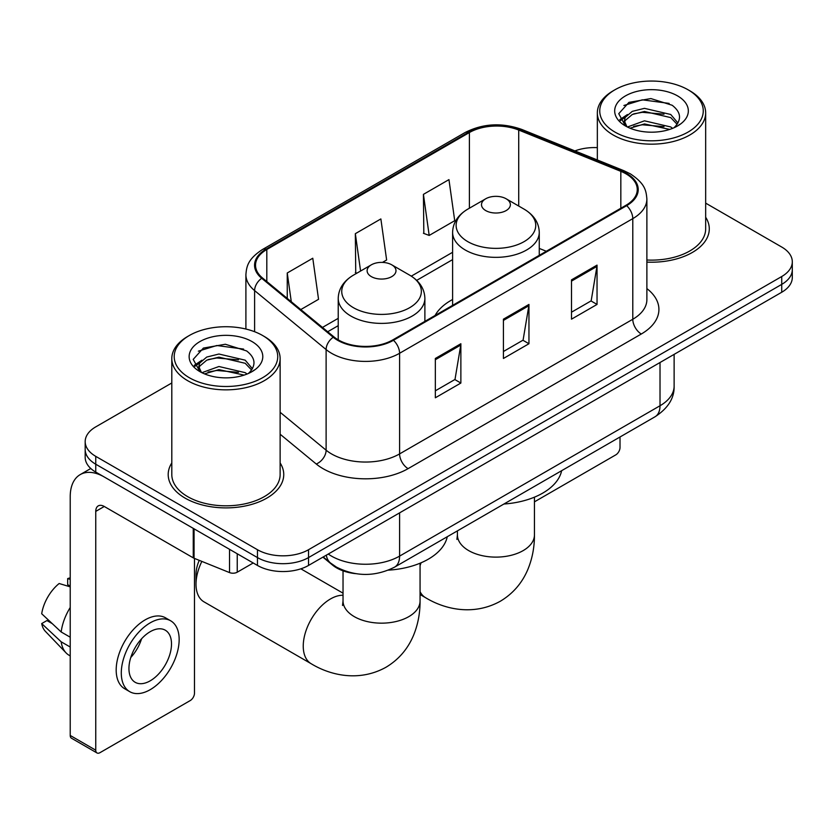 <?xml version="1.0" encoding="UTF-8"?>
<svg xmlns="http://www.w3.org/2000/svg" width="834" height="834" viewBox="0 0 834 834"><rect width="100%" height="100%" fill="white"/><g stroke="black" fill="none" stroke-linecap="round" stroke-linejoin="round"><path stroke-width="1.25" d="M452.601 299.51A63.791 36.832 0 0 0 435.087 315.481M355.42 573.636A36.112 20.85 180 0 1 332.578 565.108L322.914 557.133M171.804 382.973L95.754 426.872A36.112 20.85 0 0 0 85.183 441.613L85.183 457.345A36.112 20.85 0 0 0 95.754 472.086L257.456 565.442A36.112 20.85 0 0 0 308.528 565.442L781.729 292.244A36.112 20.85 0 0 0 792.3 277.503L792.3 269.643A36.112 20.85 0 0 1 781.729 284.384A36.112 20.85 0 0 0 792.3 269.643L792.3 261.782A36.112 20.85 0 0 0 781.729 247.041L705.668 203.131M85.183 441.613A36.112 20.85 0 0 0 95.754 456.354L257.456 549.721A36.112 20.85 0 0 0 308.528 549.721L308.528 557.581L781.729 284.384L308.528 557.581A36.112 20.85 0 0 1 257.456 557.581A36.112 20.85 0 0 0 308.528 557.581L308.528 565.442M95.754 456.354L95.754 464.225L257.456 557.581L95.754 464.225A36.112 20.85 0 0 1 85.183 449.484A36.112 20.85 0 0 0 95.754 464.225L95.754 472.086M171.804 462.933A57.775 33.36 0 0 0 168.197 474.536A57.775 33.36 0 0 0 185.117 498.127A57.775 33.36 0 0 0 248.084 505.352A57.775 33.36 0 0 0 283.748 474.536A57.775 33.36 0 0 0 280.13 462.933A57.775 33.36 0 0 1 283.748 474.536A57.775 33.36 0 0 1 248.084 505.352A57.775 33.36 0 0 1 185.117 498.127A57.775 33.36 0 0 1 168.197 474.536A57.775 33.36 0 0 1 171.804 462.933M625.98 173.826A38.52 22.237 180 0 1 637.259 189.547A38.52 22.237 180 0 1 625.98 205.268L392.783 339.907A38.52 22.237 180 0 1 333.996 336.936L262.491 277.972A38.52 22.237 180 0 1 255.527 265.222A38.52 22.237 180 0 1 266.807 249.502L469.396 132.543A38.52 22.237 180 0 1 518.717 130.052L620.83 171.335A38.52 22.237 180 0 1 625.98 173.826M626.657 173.43A39.479 22.789 0 0 0 621.382 170.876L519.269 129.593A39.479 22.789 0 0 0 468.708 132.147L266.129 249.105A39.479 22.789 0 0 0 261.709 278.295L333.204 337.249A39.479 22.789 0 0 0 393.46 340.293L626.657 205.664A39.479 22.789 0 0 0 626.657 173.43M435.338 358.474L435.338 397.787L460.868 383.046L460.868 343.733L435.338 358.474M435.338 390.812L454.999 379.46L460.764 345.047A9.633 5.557 -120 0 0 460.868 343.733M454.832 379.564L460.868 383.046M571.509 279.859L571.509 319.172L597.04 304.431L597.04 265.118L571.509 279.859M571.509 312.197L591.17 300.845L596.936 266.421A9.633 5.557 -120 0 0 597.04 265.118M591.004 300.938L597.04 304.431M503.423 319.172L503.423 358.474L528.954 343.733L528.954 304.431L503.423 319.172M503.423 351.5L523.085 340.147L528.85 305.734A9.633 5.557 -120 0 0 528.954 304.431M522.918 340.251L528.954 343.733M646.882 262.105A57.775 33.36 0 0 0 709.286 228.86A57.775 33.36 0 0 0 705.668 217.247A57.775 33.36 0 0 1 709.286 228.86A57.775 33.36 0 0 1 646.882 262.105M308.528 549.721L781.729 276.523A36.112 20.85 0 0 0 792.3 261.782M597.342 147.639A36.112 20.85 0 0 0 574.897 150.912M423.422 194.364L429.187 235.438L454.718 220.697L448.953 179.623L423.422 194.364L423.828 233.437M300.793 309.56L318.546 299.312L312.781 258.238L287.25 272.979L287.25 298.384M382.483 262.397L386.632 260L380.867 218.935L355.336 233.676L355.743 272.739M356.879 273.166L355.336 272.593M355.336 233.676L360.58 271.029M429.187 235.438L423.422 233.28M287.25 272.979L291.285 301.71M534.448 501.839L615.763 454.884A6.015 3.472 120 0 0 620.016 447.514L620.016 436.985M614.908 132.053A51.76 29.878 0 0 0 688.102 132.053A51.76 29.878 0 0 0 688.102 89.801L689.812 90.781A54.158 31.275 0 0 1 705.668 112.892A54.158 31.275 0 0 1 672.235 141.78A54.158 31.275 0 0 1 613.209 135.004A54.158 31.275 0 0 1 597.342 112.892A54.158 31.275 0 0 1 613.209 90.781L614.908 89.801A51.76 29.878 0 0 0 614.908 132.053M646.882 260.01A54.158 31.275 0 0 0 705.668 228.86L705.668 112.892M627.46 126.997L644.474 120.826L670.745 126.966L672.611 128.353M630.014 128.196L644.474 123.943L669.692 129.416M626.959 126.778L624.312 120.93L625.239 117.365L632.276 111.37L644.474 108.347L670.745 114.487L677.959 123.025M624.385 125.058L624.312 120.93M624.489 122.494L625.239 120.492L632.276 114.487L644.474 111.464L670.745 117.615L677.135 124.318M673.757 127.873A27.199 15.7 0 0 0 674.914 126.841C681.847 119.272 680.94 112.079 672.173 105.261L650.895 98.568L628.94 102.384L618.745 113.685L625.354 125.788M677.552 95.889A36.832 21.267 0 0 0 625.542 95.847A36.832 21.267 0 0 0 625.302 125.871A36.832 21.267 0 0 0 625.469 125.965A36.832 21.267 0 0 0 677.708 125.871A36.832 21.267 0 0 0 677.552 95.889M677.229 126.142L679.877 124.339M689.812 90.781L688.102 89.801A51.76 29.878 0 0 0 614.908 89.801M623.895 105.491L642.326 99.83L669.129 103.406M620.34 120.68L625.375 117.114M633.684 113.883L642.326 112.309L664.01 114.175M633.684 126.361L642.326 124.787L664.01 126.653M619.777 119.679L627.46 114.519M485.722 210.575A14.439 8.34 0 0 0 506.144 210.575A14.439 8.34 0 0 0 506.144 198.784L524.075 209.136A39.803 22.977 0 0 1 524.075 241.641A39.803 22.977 0 0 1 467.791 241.641A39.803 22.977 0 0 1 467.791 209.136C457.981 214.963 452.925 222.688 452.601 232.332A43.326 25.02 0 0 0 465.289 250.023A43.326 25.02 0 0 0 512.514 255.444A43.326 25.02 0 0 0 539.264 232.332C538.941 222.688 533.885 214.963 524.075 209.136L506.144 198.784A14.439 8.34 0 0 0 485.722 198.784A14.439 8.34 0 0 0 485.722 210.575M503.892 504.028A66.199 38.218 0 0 0 561.647 470.678M201.849 561.397A38.52 22.237 120 0 0 196.011 584.217L196.011 574.386A26.479 15.283 -60 0 1 199.263 560.344M196.011 584.217A38.52 22.237 120 0 0 203.986 601.846L311.228 663.76A38.52 22.237 -60 0 1 305.317 632.891A38.52 22.237 -60 0 1 330.483 598.958A38.52 22.237 -60 0 1 343.035 595.247M371.338 276.617A14.439 8.34 0 0 0 391.761 276.617A14.439 8.34 0 0 0 391.761 264.826L409.692 275.178A39.803 22.977 0 0 1 409.692 307.673A39.803 22.977 0 0 1 353.397 307.673A39.803 22.977 0 0 1 353.397 275.178C343.598 280.995 338.541 288.731 338.218 298.374A43.326 25.02 0 0 0 350.906 316.065A43.326 25.02 0 0 0 398.131 321.486A43.326 25.02 0 0 0 424.881 298.374C424.558 288.731 419.492 280.995 409.692 275.178L391.761 264.826A14.439 8.34 0 0 0 371.338 264.826A14.439 8.34 0 0 0 371.338 276.617M388.404 570.143A66.199 38.218 0 0 0 447.264 536.721M237.242 553.766L237.242 572.197L253.202 562.981M193.259 528.37L104.271 476.996A48.143 27.793 -120 0 0 80.2 474.609A48.143 27.793 -120 0 0 70.223 496.647L70.223 735.452L95.754 750.193L95.754 511.388A12.041 6.953 60 0 1 98.245 505.884A12.041 6.953 60 0 1 104.271 506.478L193.259 557.852L193.259 528.37A6.015 3.472 0 0 0 194.061 528.766M95.754 750.193A6.015 3.472 120 0 0 97.005 752.956L71.474 738.215A6.015 3.472 -60 0 1 70.223 735.452M97.005 752.956A6.015 3.472 120 0 0 100.007 752.654L190.225 700.57A6.015 3.472 120 0 0 194.478 693.2L194.478 558.415M237.242 572.197A6.015 3.472 180 0 1 229.538 572.593L194.061 558.248A6.015 3.472 180 0 1 193.259 557.852M150.224 680.815A30.087 17.368 120 0 0 169.886 654.304A30.087 17.368 120 0 0 165.268 630.191A30.087 17.368 120 0 0 150.224 631.682A30.087 17.368 120 0 0 130.563 658.193A30.087 17.368 120 0 0 135.181 682.306A30.087 17.368 120 0 0 150.224 680.815M130.782 657.494A30.087 17.368 120 0 0 141.582 638.792M70.223 579.369L67.669 578.598L67.669 584.644L70.223 586.114M170.689 620.809L165.58 617.858A40.918 23.623 120 0 0 145.116 619.891A40.918 23.623 120 0 0 118.386 655.951A40.918 23.623 120 0 0 124.662 688.738L129.76 691.688A40.918 23.623 120 0 0 150.224 689.666A40.918 23.623 120 0 0 176.954 653.595A40.918 23.623 120 0 0 170.689 620.809A40.918 23.623 120 0 0 150.224 622.831A40.918 23.623 120 0 0 123.495 658.902A40.918 23.623 120 0 0 129.76 691.688M70.223 607.506A39.719 22.935 120 0 0 61.184 631.984L41.7 613.751A31.296 18.067 120 0 1 59.162 583.508L70.223 586.865M70.223 637.207L61.184 631.984M52.24 623.624L46.933 620.559L41.7 623.582L61.184 641.815L70.223 647.028M61.184 641.815A39.719 22.935 120 0 0 66.084 652.907A39.719 22.935 120 0 0 69.086 655.263L70.223 655.92M70.223 577.889A31.296 18.067 120 0 0 67.669 578.598M41.7 623.582A31.296 18.067 120 0 0 45.401 631.369L66.084 652.907M189.37 377.739A51.76 29.878 0 0 0 262.564 377.739A51.76 29.878 0 0 0 262.564 335.476L264.274 336.467A54.158 31.275 0 0 1 280.13 358.578A54.158 31.275 0 0 1 246.697 387.466A54.158 31.275 0 0 1 187.671 380.69A54.158 31.275 0 0 1 171.804 358.578A54.158 31.275 0 0 1 187.671 336.467L189.37 335.476A51.76 29.878 0 0 0 189.37 377.739M171.804 358.578L171.804 474.536A54.158 31.275 0 0 0 187.671 496.647A54.158 31.275 0 0 0 246.697 503.434A54.158 31.275 0 0 0 280.13 474.536L280.13 358.578M201.922 372.683L218.935 366.512L245.206 372.652L247.072 374.039M204.476 373.872L218.935 369.629L244.153 375.102M201.421 372.464L198.773 366.616L199.701 363.051L206.738 357.056L218.935 354.023L245.206 360.173L252.421 368.711M198.846 370.744L198.773 366.616M198.951 368.169L199.701 366.168L206.738 360.173L218.935 357.15L245.206 363.29L251.597 370.004M248.219 373.559A27.199 15.7 0 0 0 249.376 372.527C256.309 364.958 255.402 357.765 246.624 350.937L225.347 344.254L203.402 348.07L193.207 359.371L199.816 371.474M252.014 341.575A36.832 21.267 0 0 0 200.004 341.523A36.832 21.267 0 0 0 199.764 371.547A36.832 21.267 0 0 0 199.931 371.641A36.832 21.267 0 0 0 252.17 371.547A36.832 21.267 0 0 0 252.014 341.575M251.691 371.828L254.339 370.015M264.274 336.467L262.564 335.476A51.76 29.878 0 0 0 189.37 335.476M198.356 351.177L216.788 345.516L243.591 349.092M194.802 366.366L199.837 362.8M208.146 359.558L216.788 357.994L238.472 359.85M208.146 372.047L216.788 370.473L238.472 372.329M194.239 365.355L201.922 360.205M328.273 554.047A48.143 27.793 0 0 0 331.505 556.111A48.143 27.793 0 0 0 399.59 556.111L660.017 405.751A48.143 27.793 0 0 0 674.122 386.09C674.477 398.037 668.107 408.264 655.034 416.771L394.607 567.13A24.071 13.897 60 0 0 399.59 556.111L399.59 512.868M660.017 362.509L660.017 405.751A24.071 13.897 60 0 1 655.034 416.771M326.323 555.173A24.071 16.096 129.5 0 0 330.514 562.992L323.206 556.966M781.729 292.244L781.729 276.523M257.456 565.442L257.456 549.721M646.882 288.595A60.184 34.747 180 0 1 641.294 334.007L408.097 468.645A12.041 6.953 60 0 1 399.59 453.904L632.787 319.266A48.143 27.793 0 0 0 646.882 299.614L646.882 198.982A48.143 27.793 180 0 1 632.787 218.633A12.041 6.953 -120 0 0 626.657 205.664M408.097 468.645A60.184 34.747 180 0 1 322.998 468.645A60.184 34.747 180 0 1 316.253 464.006L280.13 434.222M333.204 337.249A12.041 8.048 129.5 0 0 326.115 349.561L326.115 450.193A48.143 27.793 0 0 0 331.505 453.904A48.143 27.793 0 0 0 399.59 453.904L399.59 353.272A48.143 27.793 180 0 1 326.115 349.561L254.61 290.597A48.143 27.793 180 0 1 245.905 274.657L245.905 329.034M646.882 198.982C646.11 190.705 645.339 183.824 630.296 173.816L623.968 170.741A12.041 5.64 112 0 0 621.382 170.876M623.968 170.741L521.844 129.458C501.912 122.41 482.99 123.432 465.08 132.533A12.041 6.953 60 0 1 468.708 132.147M266.129 249.105A12.041 6.953 -120 0 0 262.491 249.491C247.896 259.061 246.572 266.275 245.905 274.657M261.709 278.295A12.041 8.048 129.5 0 0 254.61 290.597L254.61 331.724M521.844 129.458A12.041 5.64 112 0 0 519.269 129.593M393.46 340.293A12.041 6.953 60 0 1 399.59 353.272L632.787 218.633L632.787 319.266A12.041 6.953 60 0 0 641.294 334.007M280.13 412.277L326.115 450.193A12.041 8.048 -50.5 0 1 316.253 464.006M266.807 249.502L266.807 281.538M620.83 171.335L620.83 208.239M518.717 130.052L518.717 206.04M546.301 251.263L539.264 248.417M469.396 132.543L469.396 208.208M452.601 252.295L411.298 276.148M338.218 318.338L322.477 327.428M503.423 320.412L528.85 305.734M571.509 281.11L596.936 266.421M435.338 359.725L460.764 345.047M534.448 497.179L534.448 534.886A38.52 22.237 180 0 1 523.168 550.607A38.52 22.237 180 0 1 468.698 550.607A38.52 22.237 180 0 1 457.418 534.886L456.917 539.421M534.448 534.886C534.511 547.187 532.29 558.749 527.797 569.58C522.021 583.206 512.827 593.777 500.233 601.293C473.358 616.107 444.637 609.3 425.611 597.717A38.52 22.237 -60 0 1 420.065 591.671M420.065 565.702A38.52 22.237 -60 0 1 421.076 562.783M420.065 563.211L420.065 600.918A38.52 22.237 180 0 1 408.785 616.649A38.52 22.237 180 0 1 354.314 616.649A38.52 22.237 180 0 1 343.035 600.918L342.524 605.463M95.754 511.388L104.271 506.478M194.061 528.839L194.061 558.248M229.538 572.593L229.538 549.325M394.607 567.13C375.237 576.857 355.857 576.857 336.488 567.13L330.514 562.992M674.122 386.09L674.122 354.367M465.08 132.533L262.491 249.491M452.601 259.624L416.687 280.37M338.218 325.667L327.699 331.744M597.342 159.982L597.342 112.892M425.611 597.717L420.065 594.517M539.264 255.329L539.264 232.332M452.601 305.369L452.601 232.332M485.722 198.784L467.791 209.136M457.418 530.862L457.418 534.886M420.065 600.918C420.127 613.23 417.907 624.791 413.414 635.612C407.628 649.238 398.443 659.819 385.85 667.336C358.974 682.149 330.254 675.342 311.228 663.76M424.881 321.371L424.881 298.374M338.218 339.845L338.218 298.374M371.338 264.826L353.397 275.178M343.035 593.172L300.845 568.819M343.035 570.831L343.035 600.918M80.2 474.609L90.781 468.499"/></g></svg>

